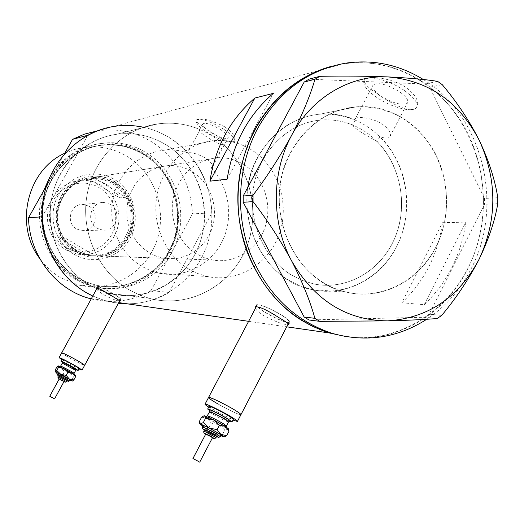 <?xml version="1.0" encoding="UTF-8"?>
<svg xmlns="http://www.w3.org/2000/svg" width="524" height="524" viewBox="0 0 524 524"><rect width="100%" height="100%" fill="white"/><g stroke="black" fill="none" stroke-linecap="round" stroke-linejoin="round"><path stroke-width="0.39" stroke-dasharray="2.62 1.97" d="M389.974 136.535C391.494 133.312 389.116 129.304 382.848 124.509C372.846 117.573 356.575 116.151 355.338 118.732L355.252 119.858L352.567 124.967C342.631 120.92 332.354 119.256 321.729 119.97C289.949 122.125 261.188 148.895 254.166 183.989C247.027 219.052 262.773 257.369 290.886 274.707L301.863 280.294L313.45 283.857C346.089 290.833 380.103 271.583 394.225 239.383C408.458 207.235 401.41 166.049 377.208 141.604L379.861 136.522C385.048 138.624 388.422 138.631 389.974 136.535L407.534 102.789C402.484 105.94 393.596 103.673 380.869 95.977C374.496 91.412 371.883 87.777 373.036 85.091C377.981 81.888 386.909 84.187 399.825 91.982C406.146 96.567 408.72 100.169 407.534 102.789M211.1 167.791C229.224 186.609 233.914 217.296 222.425 240.961C211.002 264.659 184.572 278.499 159.42 273.266L150.342 270.561L141.762 266.343C119.786 253.275 107.538 224.619 113.027 198.373C118.431 172.101 140.74 151.881 165.643 150.054C173.13 149.504 180.433 150.421 187.566 152.798L200.201 129.631C186.623 123.88 172.52 121.961 157.907 123.887C123.382 128.57 93.488 158.104 87.01 195.157C80.434 232.184 98.263 271.727 129.028 289.772C98.263 271.727 80.434 232.184 87.01 195.157C93.488 158.104 123.382 128.57 157.907 123.887L116.642 134.295C134.694 132.022 151.469 135.716 166.979 145.377C199.074 165.682 212.895 209.993 198.858 245.769C185.123 281.67 145.371 303.226 108.619 293.204L99.154 289.949L90.141 285.442C61.832 268.969 45.457 232.997 51.476 199.31C57.411 165.597 84.849 138.65 116.642 134.295C102.632 136.332 90.043 141.978 78.869 151.233C63.987 164.064 54.784 180.505 51.267 200.554C45.523 233.815 62.087 269.474 90.141 285.442L99.154 289.949L108.619 293.204C134.445 299.309 157.436 293.774 177.603 276.613L203.522 228.444C208.821 196.552 193.919 162.185 166.979 145.377C151.469 135.716 134.694 132.022 116.642 134.295L157.907 123.887C177.505 121.444 195.694 125.544 212.489 136.181C247.217 158.53 262.098 207.032 246.909 246.208C232.04 285.508 189.013 309.199 149.098 298.267L138.827 294.711L129.028 289.772L138.827 294.711L149.098 298.267L108.619 293.204L149.098 298.267C186.629 308.505 227.278 288.351 244.099 252.738C261.109 217.211 252.496 171.021 223.584 144.729L211.1 167.791L212.259 167.149C213.13 164.949 210.877 161.89 205.493 157.973C197.581 153.879 191.601 152.15 187.566 152.798M352.567 124.967C353.484 126.69 356.517 129.245 361.665 132.618L377.208 141.604M280.576 314.557C268.353 307.595 260.533 304.457 257.127 305.138C256.734 306.357 259.635 308.878 265.838 312.717C277.89 319.588 285.672 322.699 289.169 322.064C289.608 320.898 286.746 318.396 280.576 314.557M61.681 352.849L69.712 358.003C78.037 362.608 83.021 365.045 84.646 365.307L84.659 365.294C81.705 364.481 75.423 361.291 65.808 355.737L61.681 352.849M112.974 293.63C104.669 288.947 99.606 286.713 97.778 286.923C97.726 287.709 100.261 289.621 105.39 292.68C113.61 297.318 118.653 299.545 120.513 299.348C120.605 298.595 118.09 296.689 112.974 293.63M255.437 308.354C256.426 310.398 259.242 312.874 263.899 315.795C274.491 321.31 282.456 324.284 287.787 324.723M265.537 312.677C278.093 319.83 286.196 323.079 289.838 322.417C290.296 321.199 287.316 318.592 280.89 314.597C268.15 307.346 260.009 304.077 256.459 304.785C256.053 306.055 259.079 308.682 265.537 312.677M96.665 288.96C97.575 290.479 100.019 292.464 104.007 294.901C111.127 298.601 116.308 300.671 119.551 301.123M105.232 292.661C113.793 297.494 119.046 299.807 120.992 299.61C121.083 298.824 118.463 296.839 113.132 293.65C104.486 288.77 99.213 286.445 97.307 286.667C97.248 287.479 99.888 289.477 105.232 292.661M223.584 144.729C219.785 144.46 214.368 141.958 207.327 137.222C201.72 133.731 199.074 131.36 199.375 130.103L200.201 129.631M220.801 129.762C226.27 133.45 228.706 136.142 228.123 137.838C225.274 139.371 219.287 137.426 210.163 132.009C204.674 128.334 202.212 125.622 202.768 123.887C205.572 122.334 211.585 124.293 220.801 129.762M406.513 87.849C415.912 95.244 419.364 101.545 416.868 106.758C412.689 114.546 392.404 104.558 377.653 94.051C367.717 87.488 363.302 82.785 364.39 79.943C366.453 75.574 391.408 77.113 406.513 87.849M404.921 90.901C414.517 97.883 418.401 103.352 416.587 107.296C413.416 113.315 390.832 107.4 376.108 96.986C366.4 90.043 362.411 84.515 364.147 80.395C366.99 74.401 389.863 80.139 404.921 90.901M224.881 126.873C232.977 132.873 236.311 137.635 234.883 141.153C230.626 143.314 221.888 139.718 208.676 130.358C200.109 125.144 195.996 121.686 196.323 119.976C200.718 117.363 210.235 119.662 224.881 126.873M223.643 129.166C231.942 134.773 235.636 138.86 234.739 141.421C230.39 143.74 221.298 140.792 207.465 132.579C199.12 126.991 195.367 122.871 196.199 120.212C200.443 117.848 209.593 120.828 223.643 129.166M322.522 282.135C330.244 286.942 338.406 290.316 346.993 292.261C386.561 301.241 427.584 275.172 441.306 234.241C455.304 193.408 440.383 143.773 406.428 120.52C391.094 110.151 374.405 105.586 356.353 106.824C320.865 109.542 288.829 139.96 281.126 179.699C273.286 219.399 291.056 262.635 322.522 282.135M355.252 119.858C344.052 115.103 332.426 113.184 320.387 114.108C286.484 116.754 255.967 145.554 248.638 183.092C241.191 220.604 258.129 261.443 288.167 279.901L299.531 285.711L311.525 289.49C346.783 297.396 383.679 276.659 398.862 241.859C414.176 207.111 406.296 162.597 379.861 136.522M127.548 303.861C165.283 303.907 199.474 275.879 209.011 238.538C218.678 201.223 202.781 158.942 170.752 138.506C153.139 127.502 134.085 123.494 113.59 126.481L343.102 63.908L332.144 66.168L343.102 63.908C389.948 56.815 437.474 81.816 462.849 124.365C488.171 167.012 490.163 223.892 468.076 268.144C445.276 314.662 396.151 343.685 347.117 336.794C404.358 344.353 459.745 303.697 477.24 245.121C495.029 186.629 473.454 117.422 425.508 83.768C400.369 66.456 372.898 59.834 343.102 63.908L345.997 63.116M143.53 127.273C153.237 129.395 162.316 133.135 170.752 138.506C196.5 156.191 210.222 180.97 211.919 212.836L203.522 228.444C200.292 247.675 191.653 263.729 177.603 276.613L169.069 292.477C148.895 304.031 127.476 306.737 104.793 300.579L92.794 296.034L104.793 300.579L118.352 303.331M401.856 302.754C424.25 281.447 437.795 254.762 442.498 222.7L465.895 222.124C461.068 255.181 447.175 282.705 424.217 304.693L401.856 302.754L442.498 222.7M424.217 304.693L465.895 222.124M227.154 179.175L273.371 93.338M217.984 403.978C230.252 410.79 237.896 414.366 240.929 414.7L240.968 414.628M396.544 246.739C380.535 278.873 344.943 297.337 311.525 289.49C259.635 280.163 229.119 206.738 257.959 156.866C272.65 131.295 293.46 117.042 320.387 114.108C352.167 113.21 376.907 127.122 394.592 155.844C409.978 183.164 410.718 218.934 396.544 246.739M435.916 247.053C419.18 280.975 381.976 300.527 346.993 292.261C292.647 282.462 260.625 204.707 290.912 151.953C306.344 124.909 328.155 109.863 356.353 106.824C389.62 105.953 415.486 120.697 433.938 151.056C449.985 179.935 450.738 217.689 435.916 247.053M423.34 79.53C482.63 115.293 504.592 204.864 471.397 268.262C460.622 289.562 445.747 306.56 426.772 319.254M308.996 319.974L424.676 317.249L437.114 318.546M441.725 315.402L429.228 314.164L484.523 204.321L497.774 203.705M497.787 197.712L484.536 198.426L429.647 87.226L442.191 84.6M437.579 81.351L425.088 84.03L309.049 79.163M425.088 84.03L429.647 87.226M484.536 198.426L484.523 204.321M429.228 314.164L424.676 317.249M73.95 254.219C93.285 265.806 119.492 258.149 130.122 238.322C141.041 218.665 134.111 191.45 115.077 179.843C96.206 167.942 69.515 174.826 58.419 194.974C47.036 214.938 54.457 242.933 73.95 254.219M114.645 181.821C131.328 194.05 137.019 210.334 131.714 230.665C123.5 249.941 109.188 258.699 88.792 256.93L75.777 252.123L69.875 247.839L64.812 242.507L60.764 236.298L57.863 229.42L56.219 222.111L55.891 214.611L56.887 207.19L59.173 200.103L62.67 193.579L67.255 187.847L72.77 183.105L79.026 179.503L85.805 177.158L92.872 176.143C100.667 175.841 107.924 177.734 114.645 181.821M114.363 182.968L120.396 187.572L125.439 193.31L129.31 199.952L131.858 207.242L132.991 214.892L132.664 222.608L130.895 230.108L127.751 237.09L123.337 243.293L117.835 248.474L111.448 252.424L104.414 254.992L97.012 256.059L89.532 255.581L76.812 250.911L71.1 246.765L66.207 241.597L62.291 235.584L59.494 228.929L57.909 221.849L57.601 214.598L58.583 207.419L60.804 200.561L64.203 194.26L68.657 188.725L74.002 184.153L80.067 180.682L86.63 178.435L93.475 177.479C100.949 177.217 107.918 179.044 114.363 182.968M192.963 172.114C210.714 183.289 218.973 207.661 212.102 228.058C205.369 248.5 184.448 261.836 163.973 258.286L156.342 256.223L149.15 252.745L142.495 247.819L136.784 241.675L132.218 234.523L128.956 226.604L127.116 218.187L126.769 209.554L127.915 201.019L130.522 192.865L134.504 185.378L139.705 178.808L145.954 173.385L153.028 169.285L160.685 166.632L168.662 165.525C177.367 165.243 185.47 167.438 192.963 172.114M115.031 181.763C131.727 194.004 137.426 210.301 132.12 230.652C123.893 249.948 109.575 258.712 89.159 256.943L76.131 252.129L70.229 247.845L65.159 242.507L61.105 236.291L58.203 229.407L56.559 222.091L56.225 214.591L57.227 207.163L59.513 200.063L63.018 193.533L67.603 187.802L73.124 183.046L79.386 179.444L86.165 177.099L93.239 176.084C101.04 175.782 108.304 177.675 115.031 181.763M144.585 154.495C113.584 134.524 69.083 145.521 50.422 179.215C31.289 212.613 43.846 259.635 76.412 278.244C108.704 297.35 151.862 284.204 169.245 251.396C187.088 218.855 175.874 173.981 144.585 154.495M49.518 177.688C61.518 158.209 78.397 146.838 100.156 143.583C116.105 141.755 130.935 145.083 144.657 153.552C173.523 171.636 186.118 211.205 173.686 243.313C161.516 275.519 125.996 295.051 92.938 286.504L83.945 283.517L75.391 279.272C46.479 263.035 31.938 223.768 43.335 191.378M64.747 153.237L74.552 149.432L84.796 147.264C100.202 145.489 114.54 148.678 127.804 156.82C155.72 174.204 167.922 212.312 155.903 243.228C144.133 274.248 109.778 293.034 77.853 284.794L60.895 277.831C52.59 272.958 45.542 266.533 39.759 258.568M97.195 130.928L97.418 130.889C117.206 127.994 135.618 131.825 152.648 142.397C177.551 159.388 190.828 183.223 192.478 213.897L211.919 212.836M87.809 135.257L42.169 216.805M169.069 292.477L151.056 290.538L192.478 213.897M64.21 154.194L46.557 185.64M151.056 290.538C132.33 301.235 112.385 304.031 91.215 298.922M66.188 247.597C50.494 238.492 44.547 216.045 53.69 200.004C62.598 183.826 84.095 178.219 99.357 187.769C114.749 197.076 120.382 219.025 111.54 234.863C102.933 250.832 81.751 256.937 66.188 247.597M101.289 185.489C95.185 181.802 88.602 180.073 81.534 180.308L75.03 181.199L68.788 183.315L63.018 186.596L57.928 190.919L53.697 196.159L50.455 202.12L48.332 208.618L47.402 215.416L47.684 222.287L49.184 228.988L51.837 235.296L55.557 241.001L60.208 245.894L65.631 249.824L77.801 254.264L84.901 254.703L91.923 253.675L98.591 251.238L104.649 247.485L109.863 242.579L114.042 236.704L117.022 230.088L118.693 222.988L118.994 215.685L117.913 208.447L115.483 201.55L111.808 195.275L107.014 189.845L101.289 185.489M89.119 206.227C100.713 212.508 94.634 232.558 81.692 230.645L76.53 228.936C65.271 222.942 70.445 203.45 83.015 204.426L89.119 206.227M110.374 204.353C122.518 210.976 116.151 232.093 102.58 230.082L97.176 228.281C85.366 221.953 90.803 201.419 103.975 202.454L110.374 204.353M70.766 249.941C65.362 246.706 61.007 242.33 57.699 236.815L63.011 236.75C47.894 213.294 65.769 178.514 92.571 178.579L95.329 178.573C101.591 178.841 107.42 180.623 112.824 183.917C118.188 187.264 122.492 191.712 125.727 197.26C140.904 221.344 121.706 256.662 93.894 255.109L63.011 236.75C66.365 242.35 70.773 246.791 76.249 250.066C81.751 253.288 87.632 254.972 93.894 255.109L83.087 254.448L70.766 249.941M89.597 179.463L95.329 178.573L125.727 197.26L119.61 197.882C116.413 192.413 112.162 188.031 106.87 184.73C101.538 181.487 95.781 179.732 89.597 179.463L119.61 197.882M113.538 183.079C107.099 179.169 100.15 177.341 92.683 177.603L85.851 178.56L79.301 180.8L73.249 184.265L67.91 188.83L63.47 194.352L60.077 200.64L57.85 207.484L56.88 214.65L57.188 221.888L58.76 228.949L61.557 235.597L65.467 241.597L70.354 246.752L76.052 250.891L88.746 255.555L96.22 256.026L103.608 254.959L110.623 252.404L117.003 248.461L122.498 243.293L126.9 237.103L130.044 230.128L131.806 222.648L132.133 214.938L131 207.308L128.459 200.037L124.594 193.408L119.557 187.677L113.538 183.079M196.657 253.944C178.488 242.92 168.584 218.698 173.516 196.808C180.426 173.182 195.242 160.141 217.977 157.678C227.468 157.39 236.285 159.827 244.433 165.001C263.736 177.367 272.683 204.236 265.203 226.715C257.873 249.247 235.119 263.965 212.809 260.061L204.491 257.788L196.657 253.944M188.581 268.969C164.621 254.559 151.24 222.87 157.259 193.86C163.18 164.824 187.566 142.548 214.702 140.596C228.202 139.731 240.732 142.987 252.293 150.375C278.277 167.169 289.962 203.567 279.41 233.632C269.074 263.769 237.87 282.947 207.838 276.593L197.941 273.62L188.581 268.969M290.886 274.707C262.773 257.369 247.027 219.052 254.166 183.989C261.188 148.895 289.949 122.125 321.729 119.97C337.535 119.013 352.167 123.016 365.634 131.976C395.889 152.346 409.362 196.042 397.054 232.112C384.983 268.281 348.624 291.423 313.45 283.857L301.863 280.294L290.886 274.707M88.189 254.913L57.699 236.815M205.775 434.029L212.534 437.645M204.491 429.876L206.155 431.069C211.29 434.036 214.794 435.804 216.661 436.374M209.797 410.849L229.289 421.224M209.056 406.369L212.331 408.897C218.947 413.122 233.082 420.13 233.35 419.298M208.657 407.128L232.957 420.058M208.552 397.493C208.559 397.939 210.013 399.085 212.914 400.932C221.698 406.604 240.509 415.873 240.929 414.7M228.602 429.372L227.861 428.73L224.776 430.04L218.947 424.695L211.198 423.097L207.412 418.283L218.947 424.695L228.412 428.776M201.622 417.183L207.412 418.283L204.124 415.768M202.657 426.019L220.886 435.745M199.349 421.519L203.181 426.339L208.945 427.401L214.735 432.745L222.517 434.37L223.63 436.852L224.416 436.839M222.517 434.37L224.776 430.04M208.945 427.401L211.198 423.097M59.238 378.911L64.039 381.511M58.374 375.944L67.007 380.627M62.363 362.241L76.386 369.846M61.937 359.202L65.035 361.331C72.266 365.49 76.976 367.9 79.17 368.549M61.721 359.588L78.954 368.942M75.554 375.407L73.766 376.422L69.83 372.669L64.459 371.588L61.38 368.012L75.508 375.269M56.828 367.088L61.38 368.012L58.164 365.935M57.05 373.036L70.183 380.155M55.144 370.167L58.249 373.75L62.788 374.653L66.705 378.4L72.089 379.494L72.371 381.04M72.089 379.494L73.766 376.422M62.788 374.653L64.459 371.588M77.015 277.635L85.523 281.846L94.477 284.781C126.664 292.929 161.156 273.81 172.927 242.422C184.952 211.133 172.638 172.638 144.545 155.052C131.282 146.858 116.937 143.609 101.518 145.299C73.314 148.665 48.758 172.108 43.263 201.707C37.689 231.287 51.987 263.068 77.015 277.635M77.172 279.449C109.87 299.394 154.6 285.711 171.872 252.031C190.461 219.117 178.854 172.599 146.727 153.152C115.418 132.336 69.234 143.7 50.645 178.357C30.667 212.141 43.721 260.978 77.172 279.449M145.2 154.921C173.333 172.54 185.66 211.087 173.621 242.422C161.831 273.856 127.299 293.008 95.067 284.846L86.1 281.905L77.585 277.687C52.524 263.1 38.2 231.274 43.787 201.648C49.282 172.01 73.877 148.528 102.121 145.161C117.559 143.471 131.917 146.72 145.2 154.921M215.96 437.717L203.777 431.232M205.683 434.206L212.443 437.822M221.311 435.654C216.772 433.761 211.218 430.879 204.642 427.014L202.526 425.632M220.087 436.44L220.073 436.466C217.375 435.647 212.318 433.099 204.91 428.815L202.5 427.08M204.367 430.112L216.536 436.61M229.643 421.126C224.737 419.187 218.822 416.148 211.906 412.008L229.663 421.126M209.626 411.851L212.181 413.79C220.119 418.447 225.569 421.152 228.529 421.918L228.549 421.879M226.434 425.94L226.414 425.979C223.466 425.18 218.017 422.462 210.065 417.818L207.504 415.899M208.388 418.722C217.355 424.348 233.973 431.887 224.226 425.881C215.03 420.104 198.439 412.637 208.388 418.722M66.483 381.583L57.85 376.9M59.192 379.003L63.987 381.603M70.452 380.129L56.933 372.806M69.45 380.693L56.985 373.94M58.308 376.068L66.941 380.745M73.563 368.411L62.271 362.038M62.277 363.112L75.685 370.389M74.12 373.258L60.705 365.994M61.989 368.3C69.24 372.616 79.589 377.47 71.834 372.905C64.452 368.503 54.162 363.702 61.989 368.3M207.838 276.593L159.42 273.266M256.426 306.474L257.127 305.138M97.195 287.997L97.778 286.923M289.838 322.417L288.77 324.467M120.992 299.61L120.199 301.064M212.259 167.149L228.123 137.838M416.587 107.296L416.868 106.758M311.525 289.49L346.993 292.261L311.525 289.49M91.366 298.647L118.752 302.597M248.612 321.323L286.694 326.819M320.387 114.108L356.353 106.824L320.387 114.108M364.147 80.395L364.39 79.943M355.338 118.732L373.036 85.091M199.375 130.103L202.768 123.887M97.307 286.667L96.501 288.141M256.459 304.785L255.345 306.907M119.819 300.632L120.513 299.348M288.298 323.74L289.169 322.064M214.702 140.596L165.643 150.054M163.973 258.286L89.532 255.581M89.159 256.943L88.792 256.93M94.477 284.781C126.644 292.929 161.104 273.816 172.874 242.422C184.9 211.126 172.579 172.632 144.5 155.045C131.249 146.864 116.918 143.615 101.518 145.299L102.121 145.161C73.93 148.515 49.348 171.964 43.846 201.635C38.259 231.281 52.596 263.127 77.618 277.7L86.119 281.905L94.477 284.781M84.796 147.264L100.156 143.583M97.418 130.889L113.59 126.481M77.853 284.794L92.938 286.504M93.239 176.084L92.872 176.143M168.662 165.525L93.475 177.479M102.58 230.082L81.692 230.645M81.534 180.308L92.571 178.579M92.683 177.603L217.977 157.678M88.746 255.555L212.809 260.061M77.801 254.264L83.087 254.448M103.975 202.454L83.015 204.426M206.718 416.58L205.637 416.508C209.253 417.628 215.449 420.752 224.22 425.874L226.997 427.944L226.276 426.995M203.987 415.807L203.659 415.912M62.264 362.032L76.628 369.82M59.972 366.531L74.048 374.169"/><path stroke-width="0.79" d="M237.444 421.394L240.929 414.7C241.086 414.065 237.994 411.903 231.654 408.216C219.209 401.312 211.526 397.709 208.591 397.428C208.48 398.102 211.617 400.284 217.984 403.978M82.052 370.088L84.646 365.307C84.567 364.855 81.921 363.145 76.694 360.171C68.284 355.527 63.286 353.078 61.694 352.829L97.195 287.997M287.787 324.723L288.717 324.566C288.914 323.898 285.744 321.638 279.22 317.799C266.84 309.854 258.882 306.219 255.345 306.907L255.437 308.354M119.551 301.123L120.186 301.09L111.887 295.929C103.477 290.623 98.348 288.023 96.501 288.141L96.665 288.96M209.908 181.18L227.154 179.175C232.728 143.72 248.134 115.103 273.371 93.338L254.841 98.053C230.298 119.158 215.325 146.864 209.908 181.18L254.841 98.053M64.21 154.194L72.541 139.351L87.809 135.257C95.977 130.876 104.571 127.948 113.59 126.481C79 131.956 49.498 161.792 43.394 198.694C37.204 235.571 55.308 274.661 86.224 292.575L92.794 296.034C63.646 282.659 42.909 250.662 42.169 216.805L28.525 217.761C29.213 254.828 55.295 288.979 88.969 298.3L91.366 298.647M332.144 66.168C284.408 78.397 245.409 125.393 238.852 181.212C232.204 237.012 258.967 294.475 302.433 320.832L311.832 326.007L323.531 331.004L329.517 332.995L347.117 336.794L329.517 332.995C291.37 320.328 263.913 293.302 247.151 251.913C232.551 212.161 235.662 165.224 255.299 128.596C273.652 96.036 299.269 75.227 332.144 66.168M118.352 303.331L127.548 303.861M426.772 319.254C397.487 338 366.014 342.716 332.347 333.402C294.056 320.688 266.5 293.538 249.673 251.965C235.014 212.03 238.145 164.877 257.86 128.085C278.834 91.379 308.217 69.725 345.997 63.116C373.586 59.271 399.367 64.74 423.34 79.53M253.053 201.616C267.279 219.988 280.111 239.697 291.547 260.742C302.217 281.48 309.998 300.671 314.891 318.33L319.817 321.356L387.655 320.871C408.085 320.328 424.571 319.555 437.114 318.546L441.725 315.402C456.266 297.966 468.705 279.285 479.047 259.36C488.656 239.383 494.898 220.827 497.774 203.705L497.787 197.712C495.056 179.961 488.912 160.881 479.349 140.484C469.144 120.409 456.758 101.787 442.191 84.6L437.579 81.351C425.233 79.399 408.7 77.925 387.97 76.917C366.774 76.078 344.085 75.882 319.902 76.308L314.957 79.262C310.064 96.128 302.256 114.88 291.541 135.506C280.17 156.329 267.338 176.228 253.046 195.203L253.053 201.616L243.195 202.31L304.143 317L314.891 318.33M319.817 321.356L308.996 319.974L304.143 317M314.957 79.262L304.169 82.065L309.049 79.163L319.902 76.308M304.169 82.065L243.188 196.015L253.046 195.203M387.97 76.917C349.986 74.925 311.394 97.713 291.541 135.506C271.222 172.933 271.255 223.073 291.547 260.742C314.57 300.435 346.606 320.478 387.655 320.871C428.154 318.127 458.611 297.619 479.047 259.36C497.315 219.975 497.414 180.348 479.349 140.484C459.063 101.669 428.606 80.486 387.97 76.917M243.195 202.31L243.188 196.015M43.335 191.378L49.518 177.688M39.759 258.568C13.997 224.953 27.228 169.933 64.747 153.237M72.541 139.351L84.561 134.105L97.195 130.928M91.215 298.922L88.969 298.3M113.59 126.481C123.638 124.895 133.62 125.157 143.53 127.273M46.557 185.64L28.525 217.761M198.773 461.559L192.937 458.526L198.773 461.559M199.716 462.161L212.534 437.645L211.624 436.983L205.775 434.029L192.937 458.526M215.96 437.717L216.661 436.374L215.03 435.182C209.875 432.202 206.364 430.427 204.498 429.857L204.491 429.876M229.289 421.224L231.942 422.003L228.785 419.514C222.163 415.29 207.812 408.163 207.668 409.021L209.797 410.849M231.968 421.958L233.35 419.298L230.206 416.796C223.597 412.552 209.246 405.445 209.083 406.323L209.056 406.369M232.957 420.058L237.411 421.46C237.641 421.158 236.252 420.051 233.239 418.132C224.423 412.473 205.238 402.976 205.048 404.155C204.838 404.443 206.043 405.432 208.657 407.128M240.929 414.7C241.171 414.373 239.796 413.246 236.796 411.314C228.019 405.602 208.821 396.17 208.591 397.428L208.552 397.493M225.228 426.333L213.497 419.809L204.596 415.794L205.611 418.191L213.497 419.809L219.425 425.252L225.228 426.333L229.014 431.193L228.412 428.776L225.228 426.333M203.987 415.807L201.622 417.183L199.349 421.519L199.709 423.405L200.325 423.936L199.854 423.89L202.657 426.019M220.886 435.745L224.167 436.918L220.951 434.527L209.2 428.016L200.325 423.936L203.305 422.573L205.611 418.191M224.416 436.839L226.728 435.568L220.951 434.527L217.119 429.66L209.2 428.016L203.305 422.573M217.119 429.66L219.425 425.252M226.728 435.568L229.014 431.193M53.684 398.351L49.754 396.282L53.684 398.351M54.562 398.882L64.039 381.511L63.175 380.948L59.238 378.911L49.754 396.282M66.483 381.583L67.007 380.627L65.461 379.605L58.374 375.944L57.85 376.9L66.483 381.59C65.598 382.435 64.701 382.317 63.79 381.243L59.192 379.003M76.386 369.846L78.122 370.468L75.089 368.365C67.806 364.187 63.077 361.763 60.895 361.101L62.363 362.241M78.128 370.455L79.17 368.549L76.137 366.433C68.867 362.248 64.131 359.831 61.943 359.189L60.895 361.101M78.954 368.942L82.039 370.108L78.017 367.298C68.303 361.711 61.989 358.481 59.068 357.623L61.721 359.588M119.819 300.632L84.659 365.294L80.644 362.464C70.95 356.864 64.635 353.648 61.694 352.829L59.068 357.623M72.456 373.193L58.38 365.896L58.472 367.389L63.908 368.483L67.884 372.269L72.456 373.193L75.541 376.795L75.508 375.269L72.456 373.193M58.269 365.903L56.828 367.088L55.144 370.167L55.112 371.673L57.05 373.036M70.183 380.155L72.371 381.04L69.299 378.996L55.223 371.673L56.775 370.494L58.472 367.389M72.502 381L73.858 379.9L69.299 378.996L66.188 375.387L60.738 374.287L56.775 370.494M66.188 375.387L67.884 372.269M73.858 379.9L75.541 376.795M203.777 431.232L203.79 431.213C205.65 431.789 209.161 433.564 214.323 436.544L215.947 437.736C214.637 438.876 213.53 438.784 212.62 437.448L205.919 433.865L204.432 433.341L205.683 434.206M202.526 425.632C198.196 422.599 212.475 429.51 219.451 433.839C222.228 435.562 222.851 436.171 221.311 435.654M202.5 427.08L202.513 427.053C205.205 427.866 210.281 430.427 217.735 434.743L220.073 436.466C219.058 437.815 217.715 437.547 216.032 435.647C210.275 432.097 199.199 426.844 204.367 430.112M226.434 425.94L228.529 421.918L226.067 419.979C218.076 415.29 212.6 412.571 209.646 411.812L209.122 409.912L209.698 410.508C205.061 407.115 220.375 414.34 227.776 419.069C230.743 420.962 231.359 421.65 229.643 421.126M207.504 415.899L207.524 415.866C210.458 416.652 215.934 419.39 223.931 424.067L226.414 425.979L226.276 426.995M206.718 416.58L209.626 411.851M216.536 436.61C218.652 437.494 218.482 437.173 216.026 435.647L205.736 430.125C203.305 429.818 202.231 428.796 202.513 427.053L201.963 424.977C205.27 426.038 211.1 428.992 219.445 433.839L222.117 435.778L220.087 436.44M212.443 437.822C214.296 438.654 214.355 438.529 212.613 437.448C207.995 433.708 203.083 434.632 203.79 431.213L204.498 429.857M56.933 372.806C56.854 372.309 60.666 374.228 68.369 378.557L70.452 380.129M69.45 380.693L70.917 380.234L68.362 378.557L56.592 372.459L56.985 373.94L69.45 380.706C68.808 381.701 67.688 381.433 66.076 379.9C59.559 376.271 56.972 374.994 58.308 376.068M62.271 362.038C62.173 361.403 66.234 363.414 74.467 368.077C78.286 370.435 77.984 370.547 73.563 368.411M76.628 369.82L75.685 370.389L62.277 363.112L61.924 361.717L62.264 362.032M62.284 363.106L60.705 365.988L71.742 371.647L74.12 373.271L74.048 374.169M66.941 380.745C68.526 381.465 68.238 381.184 66.076 379.9C59.926 377.136 56.893 375.145 56.985 373.94M63.987 381.603C65.382 382.265 65.317 382.147 63.79 381.243C59.939 379.73 57.954 378.282 57.85 376.9M205.048 404.155L256.426 306.474M118.752 302.597L248.612 321.323M286.694 326.819L332.347 333.402M240.968 414.628L288.298 323.74M229.663 421.126L230.324 421.257L228.549 421.879M207.668 409.021L209.083 406.323M199.854 423.89L199.709 423.405M224.167 436.918L224.75 436.741M74.12 373.258L75.685 370.389M60.705 365.988L59.972 366.531"/></g></svg>
